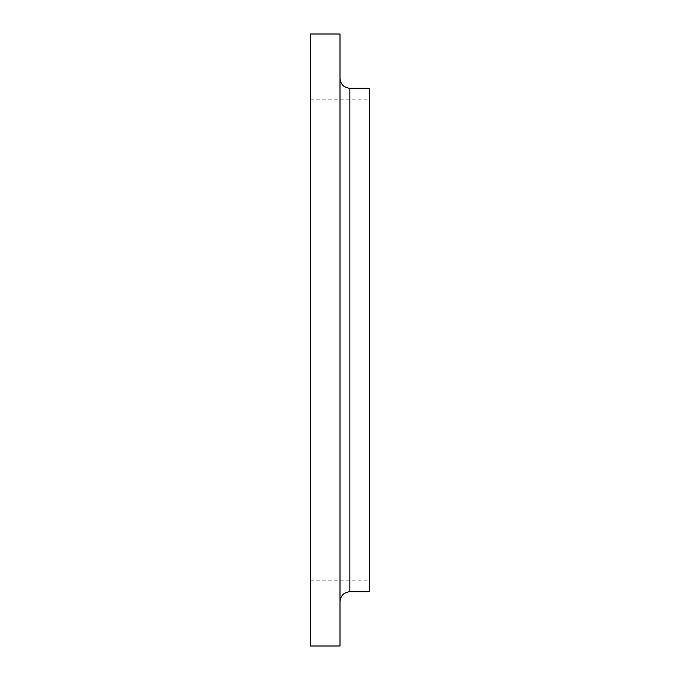 <?xml version="1.0" encoding="UTF-8"?>
<svg xmlns="http://www.w3.org/2000/svg" width="680" height="680" viewBox="0 0 680 680"><rect width="100%" height="100%" fill="white"/><g stroke="black" fill="none" stroke-linecap="round" stroke-linejoin="round"><path stroke-width="0.51" stroke-dasharray="3.4 2.55" d="M310.386 340L310.386 580.847L310.386 340M369.614 340L369.614 580.847L369.614 340M310.386 646L310.386 34M340 646L340 34M340 340L340 601.579L340 340M369.614 591.711L369.614 88.29M349.868 591.711L349.868 88.29M310.386 580.847L369.614 580.847M310.386 99.153L369.614 99.153"/><path stroke-width="1.02" d="M310.386 340L310.386 646L340 646L340 34L310.386 34L310.386 340M349.868 591.711L349.868 88.29L369.614 88.29L369.614 591.711L349.868 591.711C343.885 592.306 340.595 595.595 340 601.579M349.868 88.29C343.885 87.695 340.595 84.405 340 78.421"/></g></svg>
